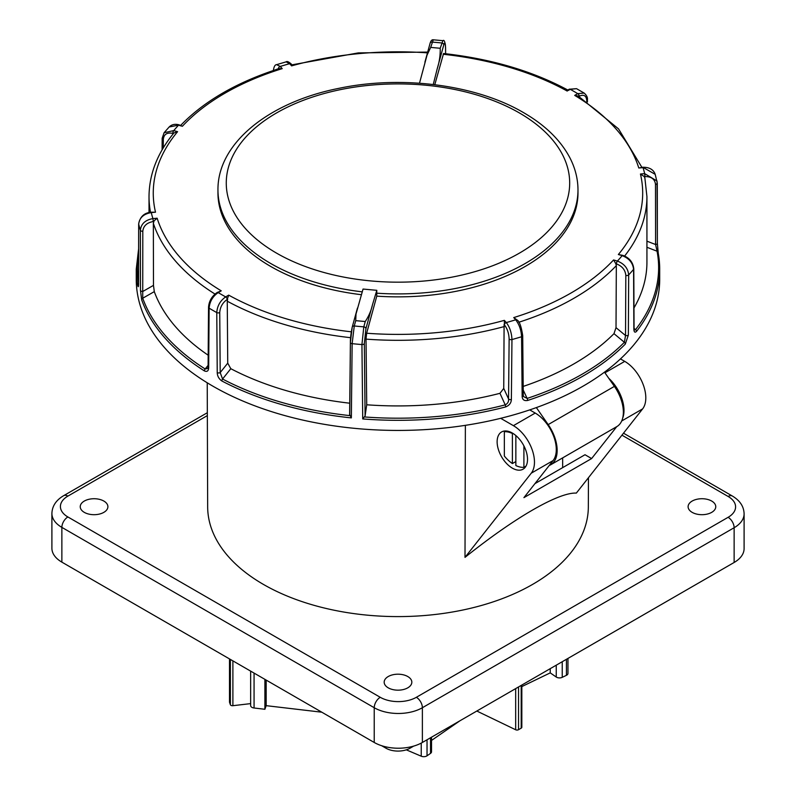 <?xml version="1.0" encoding="UTF-8"?>
<svg xmlns="http://www.w3.org/2000/svg" width="796" height="796" viewBox="0 0 796 796"><rect width="100%" height="100%" fill="white"/><g stroke="black" fill="none" stroke-linecap="round" stroke-linejoin="round"><path stroke-width="1.19" d="M365.095 415.93L362.727 418.935L361.931 344.559L363.802 326.838L365.255 321.524C368.777 316.211 371.175 310.639 372.468 304.828L365.901 328.758L364.329 343.514L365.095 415.93L366.717 404.786L366.021 339.126L366.648 333.235L376.777 296.142A180.015 103.928 0 0 0 577.986 192.94L577.986 189.985A180.015 103.928 180 0 1 376.737 293.187L376.806 290.321L363.046 289.057L356.011 314.022L355.732 320.659L354.27 325.972L352.14 343.663L351.354 417.9A261.725 151.101 180 0 1 221.845 380.976C218.91 378.896 217.368 376.11 217.238 372.637L216.771 312.579C217.258 305.913 220.233 300.689 225.666 296.898L228.701 295.137L227.178 299.485C222.631 302.639 220.154 306.987 219.746 312.539L220.203 372.598L222.562 379.025A2.129 1.174 117.7 0 0 221.845 380.976M227.178 299.485A2.129 1.224 -120.2 0 0 225.666 296.898A248.999 143.758 0 0 1 221.905 294.769A248.999 143.758 0 0 1 218.223 292.6A2.129 1.224 -120.2 0 0 217.159 292.49L221.248 290.839L218.223 292.6C212.731 296.361 209.706 301.555 209.129 308.161L208.681 367.692C208.532 371.006 207.099 372.07 204.383 370.896A2.129 1.284 -57.6 0 1 205.169 368.976L208.104 365.364M138.524 285.605L138.574 283.356A2.129 1.244 0.1 0 0 138.594 283.525C138.554 286.799 138.295 287.555 137.827 285.784A261.725 151.101 180 0 1 136.255 269.207L136.255 279.326A261.725 151.101 0 0 0 212.91 386.179A261.725 151.101 0 0 0 498.127 418.935A261.725 151.101 0 0 0 659.695 279.326L659.695 269.207A261.725 151.101 180 0 1 636.521 331.385C634.85 332.957 633.964 332.101 633.855 328.818A2.129 1.244 -0.3 0 0 634.064 328.27L633.785 268.809C632.979 262.163 629.308 257.685 622.77 255.357L618.353 254.521A244.71 141.28 0 0 0 640.442 174.016L644.67 173.637L657.038 181.03L657.357 243.158L658.123 252.64A2.129 1.731 169.2 0 0 657.058 251.208L646.929 247.267M615.825 263.715L613.577 259.944L617.388 261.078C624.263 263.745 628.024 268.361 628.671 274.909L628.362 335.036L625.308 344.091A2.129 1.512 -135.3 0 0 624.382 342.28L613.975 333.663L616.014 327.663L625.527 335.534L625.825 275.406C625.288 269.944 622.154 266.103 616.422 263.894L615.825 263.715L616.333 265.625L616.014 327.663M625.308 344.091A261.725 151.101 180 0 1 527.658 400.458C524.176 401.075 522.345 399.701 522.156 396.358A2.129 1.234 -0.5 0 0 523.27 395.254L522.703 335.633C521.35 326.688 519.539 321.514 517.281 320.131L513.738 317.584A244.71 141.28 0 0 0 613.577 259.944M364.687 416.965A260.66 150.494 0 0 0 505.221 404.865C507.709 403.632 508.823 401.662 508.554 398.965A2.129 1.224 0.6 0 0 511.37 399.532C511.201 402.975 509.301 405.443 505.659 406.935A261.725 151.101 180 0 1 362.727 418.935M567.727 90.087L569.21 89.232L576.533 88.664L570.274 89.341L568.294 90.465M434.785 84.704L443.571 53.501C490.993 58.795 532.454 70.993 567.946 90.097M362.22 291.843A180.015 103.928 180 0 1 270.68 263.476A180.015 103.928 180 0 1 217.955 189.985L217.955 192.94A180.015 103.928 0 0 0 270.68 266.431A180.015 103.928 0 0 0 361.374 294.699M549.22 465.501A31.492 18.179 -120 0 0 550.643 464.814A31.492 18.179 -120 0 0 548.185 424.596L536.355 407.582M550.643 464.814L616.84 426.596A31.492 18.179 -120 0 0 614.393 386.378L604.492 372.15M273.237 71.421C273.794 66.914 274.909 64.665 276.61 64.655L280.262 66.436L282.212 68.635L278.371 68.725L273.575 70.436M172.812 133.4A2.129 0.796 -73.8 0 1 173.777 130.584A248.999 143.758 0 0 1 178.553 125.161A2.129 0.796 -73.8 0 1 179.16 124.853L182.374 126.275L178.553 125.161L169.17 126.982L164.085 132.743L173.777 130.584L177.588 131.688L172.812 133.4C167.07 132.236 163.906 134.216 163.319 139.35L163.279 147.857M138.693 223.726A2.129 1.244 0.1 0 0 138.663 223.925C140.066 216.741 144.205 212.831 151.081 212.214L155.509 212.204L151.27 212.602C143.638 213.905 139.439 217.736 138.683 224.094L138.594 283.525M204.383 370.896A261.725 151.101 180 0 1 141.688 299.863L140.484 290.431L140.375 230.263C141.111 223.835 145.29 219.945 152.922 218.611L157.15 218.213L153.26 221.547C146.902 222.651 143.419 225.885 142.802 231.238L142.733 298.231A260.66 150.494 0 0 0 205.169 368.976L207.706 368.478L208.094 366.827A2.129 1.244 -179.6 0 0 208.681 367.692M291.853 65.182L291.595 65.869L289.654 63.68L286.132 61.859C286.988 61.043 288.689 61.76 291.246 64.008A2.129 1.552 138.4 0 0 289.654 63.68A248.999 143.758 0 0 0 280.262 66.436A2.129 1.552 138.4 0 0 278.371 68.725M504.097 324.499L503.749 388.408L508.554 398.965L509.132 339.006C508.893 333.395 507.321 328.668 504.395 324.838L504.356 320.35L506.296 322.559C509.778 327.166 511.659 332.837 511.957 339.564L511.37 399.532M522.156 396.358L521.579 336.738C521.191 330.032 519.221 324.39 515.689 319.803L513.738 317.584M633.855 328.818L633.576 269.346C632.87 262.859 629.069 258.292 622.173 255.655L618.353 254.521M634.064 328.42L635.546 329.624A260.66 150.494 0 0 0 657.058 251.208L655.576 244.521L655.486 184.354C654.859 179.11 651.357 176.523 644.999 176.573L644.67 173.637A248.999 143.758 0 0 0 643.029 167.628L638.8 168.006L642.83 167.25C649.377 167.19 653.506 169.548 655.198 174.344L642.83 167.25M586.801 101.56L586.791 100.634C586.304 95.6 583.786 94.127 579.229 96.236L574.702 95.381L577.727 93.639L584.194 93.092L576.523 88.664M433.243 84.515L437.213 68.804C439.392 61.988 440.397 55.143 440.218 48.277L430.686 47.402L427.044 55.123L419.492 83.222M372.468 304.828L376.806 290.321M376.737 293.187L376.777 296.142M365.255 321.524L355.732 320.659M350.618 337.693A248.959 143.738 180 0 1 227.258 301.196L227.736 363.165L230.8 368.697A248.959 143.738 0 0 0 349.743 403.204M366.717 404.786A248.959 143.738 0 0 0 499.958 393.314L503.749 388.408M230.8 368.697L222.562 379.025A260.66 150.494 0 0 0 349.743 415.602L350.409 342.24L352.17 327.494A2.129 1.711 15.3 0 1 354.27 325.972A248.959 143.738 0 0 0 363.802 326.838A2.129 1.711 -164.7 0 1 365.901 328.758M351.354 417.9L349.653 414.517M505.659 406.935A2.129 0.716 75.4 0 0 505.221 404.865L499.958 393.314M633.974 307.962A248.959 143.738 0 0 0 646.929 262.192L646.929 196.582A248.959 143.738 180 0 1 624.621 256.043M523.191 386.418A248.959 143.738 0 0 0 613.975 333.663M523.221 390.02L527.131 398.418A260.66 150.494 0 0 0 624.382 342.28L625.527 335.534A2.129 1.214 -179.7 0 0 628.362 335.036M215 294.052A248.959 143.738 180 0 1 153.349 223.288L153.479 285.366L154.295 291.625A248.959 143.738 0 0 0 208.174 355.205M154.295 291.625L142.733 298.231A2.129 1.701 -19.7 0 0 141.688 299.863M153.349 223.288L153.917 221.477M227.258 301.196L227.646 299.216M644.999 176.573L644.342 176.632L644.919 178.334M523.27 395.254L523.539 396.567L527.131 398.418A2.129 0.866 -108.2 0 1 527.658 400.458M634.283 329.982L635.546 329.624A2.129 1.582 -142 0 1 636.521 331.385M445.531 47.511A2.129 1.224 -0.6 0 0 445.561 47.312L445.631 53.73L445.531 47.511C445.382 42.586 444.795 41.71 443.78 44.884L437.213 68.804M644.342 176.632L640.442 174.016M291.246 64.008L291.983 64.834L358.28 52.904L427.681 52.088M150.504 212.283A248.959 143.738 180 0 1 149.021 196.582C149.17 174.344 157.309 153.32 173.438 133.529L173.409 133.569M430.049 43.621A2.129 1.711 15.3 0 1 430.099 43.273C430.875 40.715 431.93 39.551 433.263 39.8L430.686 47.402M440.218 48.277L442.884 40.676L433.263 39.8M657.267 182.99A2.129 1.214 179.9 0 1 657.287 183.16L655.198 174.344M162.374 137.738L164.085 132.743L162.165 138.265L162.105 149.847M657.357 243.158A2.129 1.214 179.9 0 1 657.367 243.327L657.367 243.327A2.129 1.214 179.9 0 1 655.576 244.521L646.929 241.168M227.736 363.165L220.203 372.598A2.129 1.214 179.6 0 1 217.238 372.637M138.554 284.421A2.129 1.731 169.2 0 0 137.827 285.784M140.484 290.431A2.129 1.214 -0.1 0 0 142.912 291.406L153.479 285.366M410.04 747.016L410.04 748.2L413.651 746.111M410.04 748.2A17.024 9.831 180 0 1 385.96 748.2L381.662 745.713M250.65 703.614L232.89 705.694A2.129 1.224 180 0 1 230.969 705.365A2.129 1.224 180 0 1 230.382 704.739L229.537 702.331A2.129 1.224 180 0 1 229.497 702.082A2.129 1.224 180 0 1 229.537 701.843M321.803 712.201L266.172 705.664L264.899 709.276L254.063 708.002A4.259 2.458 180 0 1 251.894 707.336A4.259 2.458 180 0 1 250.65 705.594L250.65 671.127M567.956 658.421L567.956 673.436A4.259 2.458 180 0 1 566.434 675.316L562.235 677.336A4.259 2.458 180 0 1 556.494 677.187A4.259 2.458 180 0 1 556.245 677.028L550.235 672.879L550.235 668.65M407.781 676.54A13.831 7.99 0 0 0 392.945 674.749A13.831 7.99 0 0 0 384.179 681.883A13.831 7.99 0 0 0 388.219 687.824A13.831 7.99 0 0 0 403.532 689.505A13.831 7.99 0 0 0 411.821 681.883A13.831 7.99 0 0 0 407.781 676.54M84.286 512.355A13.831 7.99 0 0 0 99.599 514.027A13.831 7.99 0 0 0 107.888 506.415A13.831 7.99 0 0 0 103.848 501.062A13.831 7.99 0 0 0 89.013 499.281A13.831 7.99 0 0 0 80.247 506.415A13.831 7.99 0 0 0 84.286 512.355M692.152 512.355A13.831 7.99 0 0 0 707.455 514.027A13.831 7.99 0 0 0 715.753 506.415A13.831 7.99 0 0 0 711.714 501.062A13.831 7.99 0 0 0 696.878 499.281A13.831 7.99 0 0 0 688.112 506.415A13.831 7.99 0 0 0 692.152 512.355M512.325 433.024A21.492 12.408 -120 0 0 501.579 431.959A21.492 12.408 -120 0 0 498.286 449.183A21.492 12.408 -120 0 0 512.325 468.128A21.492 12.408 -120 0 0 523.072 469.182A21.492 12.408 -120 0 0 526.365 451.969A21.492 12.408 -120 0 0 512.325 433.024M621.696 420.975L642.611 408.905L576.344 493.092C558.702 492.167 514.694 517.579 465.003 557.369L465.371 425.333M207.229 382.786L207.666 506.933A190.334 109.888 0 0 0 263.416 584.413A190.334 109.888 0 0 0 470.655 608.273A190.334 109.888 0 0 0 588.334 506.933L588.443 477.729M431.522 737.186L431.522 751.802A4.259 2.458 180 0 1 430.536 753.374L427.034 755.802A4.259 2.458 180 0 1 421.233 756.2L406.298 749.832M529.728 409.89L535.22 413.064A29.79 17.204 -120 0 1 553.648 436.228A29.79 17.204 -120 0 1 553.081 460.585L523.917 497.639L591.627 458.556L585.01 454.735L534.952 483.63M562.663 467.63L562.663 457.879M616.731 426.666L591.627 458.556M608.781 378.309A29.79 17.204 60 0 1 622.651 418.228M465.003 557.369L531.27 473.182A29.79 17.204 -120 0 0 531.827 448.825A29.79 17.204 -120 0 0 513.4 425.661L500.674 418.308M61.869 562.135L374.229 742.469L374.229 707.724L61.869 527.38L61.869 562.135A34.049 19.651 180 0 1 51.899 548.235L51.899 513.49A34.049 19.651 180 0 0 61.869 527.38A8.507 4.915 -60 0 1 67.889 516.962L380.249 697.296A25.532 14.746 0 0 0 416.358 697.296L728.111 517.31A25.532 14.746 0 0 0 728.111 496.455L621.945 435.163M734.131 562.483L734.131 527.728A34.049 19.651 180 0 0 744.101 513.828L744.101 548.583A34.049 19.651 180 0 1 734.131 562.483L422.377 742.469A34.049 19.651 180 0 1 374.229 742.469M642.611 408.905A29.79 17.204 -120 0 0 643.168 384.548A29.79 17.204 -120 0 0 624.741 361.374L620.462 358.906M266.172 705.664L266.172 680.082M459.959 720.768L431.522 740.429M264.899 709.276L264.899 679.346M550.235 672.879L521.828 686.58M521.828 685.048L521.828 727.285A2.129 1.224 180 0 1 521.201 728.151L518.544 729.693A2.129 1.224 180 0 1 515.669 729.763L476.824 711.037M512.395 433.502L512.395 463.561A28.248 16.308 60 0 1 504.346 456.048L504.346 431.721A28.248 16.308 -120 0 1 512.395 433.502L512.773 433.293M505.679 430.954L504.346 431.721M523.907 445.909L523.907 467.342A28.248 16.308 60 0 1 515.858 465.56L515.858 435.551M525.987 466.138L523.907 467.342M515.858 461.561L512.395 463.561M276.56 253.138A171.707 99.132 0 0 0 519.39 253.138A171.707 99.132 0 0 0 519.39 112.942A171.707 99.132 0 0 0 276.56 112.942A171.707 99.132 0 0 0 276.56 253.138M219.746 312.539A2.129 1.214 179.6 0 1 216.771 312.579A261.725 151.101 180 0 1 212.91 310.39A261.725 151.101 180 0 1 209.129 308.161A2.129 1.244 -179.6 0 1 208.532 307.296L208.094 366.827M658.123 252.64A261.725 151.101 180 0 1 659.695 269.207L657.367 243.327L657.287 183.16A2.129 1.214 179.9 0 1 655.486 184.354M633.785 268.809A2.129 1.244 -0.3 0 1 633.576 269.346A261.725 151.101 180 0 1 628.671 274.909A2.129 1.214 -179.7 0 1 625.825 275.406M522.703 335.633A2.129 1.234 -0.5 0 1 521.579 336.738A261.725 151.101 180 0 1 511.957 339.564A2.129 1.224 0.5 0 1 509.132 339.006M364.329 343.514A2.129 1.224 179.4 0 1 361.931 344.559A261.725 151.101 180 0 1 352.14 343.663A2.129 1.234 0.6 0 1 350.389 342.429L349.623 414.855M579.229 96.236A2.129 1.234 60.2 0 0 577.727 93.639A248.999 143.758 0 0 0 574.045 91.47A248.999 143.758 0 0 0 570.274 89.341A2.129 1.234 60.2 0 0 569.21 89.232M567.25 91.082A244.71 141.28 0 0 0 443.183 54.257M548.185 424.596L614.393 386.378M282.212 68.635A244.71 141.28 0 0 0 182.374 126.275M177.588 131.688A244.71 141.28 0 0 0 155.509 212.204M151.081 212.214L151.27 212.602A248.999 143.758 0 0 0 152.922 218.611L153.26 221.547M157.15 218.213A244.71 141.28 0 0 0 221.248 290.839M228.701 295.137A244.71 141.28 0 0 0 351.285 331.803M427.462 52.854A244.71 141.28 0 0 0 291.595 65.869M366.648 333.235A244.71 141.28 0 0 0 504.356 320.35M504.395 324.838A2.129 1.542 -41.3 0 1 506.296 322.559A248.999 143.758 0 0 0 515.689 319.803A2.129 1.542 -41.3 0 1 517.281 320.131M616.422 263.894A2.129 0.786 106.6 0 1 617.388 261.078A248.999 143.758 0 0 0 622.173 255.655A2.129 0.786 -73.5 0 1 622.77 255.357M638.8 168.006A244.71 141.28 0 0 0 574.702 95.381M443.78 44.884A2.129 1.711 -164.7 0 0 441.68 42.964A248.959 143.738 0 0 0 432.148 42.098A2.129 1.711 15.3 0 0 430.099 43.273L424.895 62.217M504.346 326.539A248.959 143.738 180 0 1 366.021 339.126M616.333 265.625A248.959 143.738 180 0 1 518.813 322.251M138.623 252.66A260.66 150.494 0 0 0 138.574 282.5M142.802 231.238A2.129 1.214 -0.1 0 1 140.375 230.263A261.725 151.101 180 0 1 138.683 224.094A2.129 1.244 0.1 0 1 138.663 223.925L138.574 283.356M442.884 40.676C444.148 39.482 445.044 41.7 445.561 47.312A2.129 1.224 -0.6 0 0 445.531 47.103M584.194 93.092C586.692 95.321 587.766 97.55 587.418 99.759A2.129 1.214 179.6 0 1 586.791 100.634M350.409 342.24A2.129 1.234 0.6 0 0 350.389 342.429C350.31 338.569 350.927 333.474 352.22 327.146L357.454 308.052M163.319 139.35A2.129 1.214 -179.7 0 1 162.165 138.265M385.96 748.2L385.96 746.887M230.382 704.739L230.382 659.426M556.245 677.028L556.245 665.177M421.233 756.2L421.233 743.096M513.4 425.661L535.22 413.064M531.27 473.182L553.081 460.585M728.111 517.31A8.507 4.915 -120 0 1 734.131 527.728L422.377 707.724L422.377 742.469M207.338 415.602L67.889 496.107A25.532 14.746 0 0 0 67.889 516.962M416.358 697.296A8.507 4.915 -120 0 1 422.377 707.724A34.049 19.651 180 0 1 374.229 707.724A8.507 4.915 -60 0 1 380.249 697.296M604.95 372.807L624.741 361.374M728.111 496.455A8.507 4.915 -60 0 1 732.37 496.037L623.497 433.183M67.889 496.107A8.507 4.915 -120 0 0 63.63 495.689C56.058 500.186 52.148 506.117 51.899 513.49M515.669 729.763L515.669 688.6M430.536 753.374L430.536 737.753M427.034 739.783L427.034 755.802M254.063 673.088L254.063 708.002M232.89 660.869L232.89 705.694M229.537 658.929L229.537 702.331M562.235 661.725L562.235 677.336M566.434 675.316L566.434 659.297M521.201 728.151L521.201 685.406M518.544 686.948L518.544 729.693M577.986 189.985C577.946 178.821 575.21 168.026 569.777 157.578C560.414 139.996 544.981 125.002 523.499 112.604C476.068 84.684 401.662 75.073 338.857 88.346C269.277 102.067 217.437 143.031 217.955 189.985M149.021 196.582L149.021 212.552M646.929 196.582L644.85 177.727M641.894 167.339L618.532 128.882L578.195 96.008M180.254 125.808C204.035 101.112 237.109 82.018 279.456 68.516M276.61 64.655L286.132 61.859M179.16 124.853C175.08 123.738 171.747 124.445 169.17 126.982M587.418 99.759L587.428 101.987M634.153 329.892L634.064 328.27M138.623 248.73L136.255 269.207M217.159 292.49C211.865 296.162 208.99 301.097 208.532 307.296M744.101 513.828C743.892 506.525 739.982 500.594 732.37 496.037M207.328 412.726L63.63 495.689M229.497 702.082L229.497 658.909"/></g></svg>
